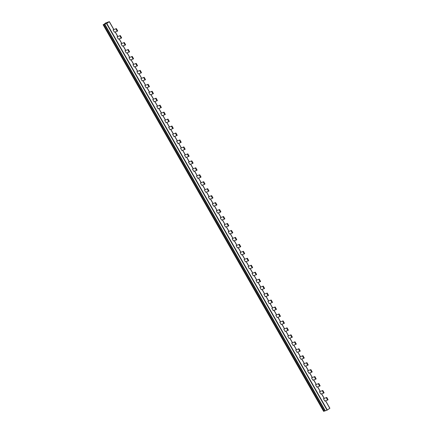 <?xml version="1.0" encoding="UTF-8"?>
<svg xmlns="http://www.w3.org/2000/svg" width="433" height="433" viewBox="0 0 433 433"><rect width="100%" height="100%" fill="white"/><g stroke="black" fill="none" stroke-linecap="round" stroke-linejoin="round"><path stroke-width="0.65" d="M325.567 400.763L329.892 408.265L327.05 410.186L323.63 411.35L103.108 24.735L105.533 23.512L104.759 23.604L105.912 22.814L109.37 21.65L106.523 23.571L103.108 24.735M324.29 411.128L103.768 24.508M323.456 398.712L326.753 397.434L323.456 398.712L324.782 401.034L327.608 400.07L326.282 397.754M315.516 384.796L318.812 383.514L315.516 384.796L316.842 387.113L319.668 386.155L318.347 383.833M307.582 370.875L310.872 369.598L307.582 370.875L308.902 373.197L311.728 372.234L310.407 369.917M299.641 356.96L302.938 355.677L299.641 356.96L300.962 359.276L303.793 358.318L302.467 355.996M291.701 343.039L294.997 341.761L291.701 343.039L293.027 345.361L295.853 344.397L294.527 342.081M283.761 329.123L287.057 327.841L283.761 329.123L285.087 331.44L287.913 330.482L286.592 328.16M275.826 315.202L279.117 313.925L275.826 315.202L277.147 317.524L279.972 316.561L278.652 314.244M267.886 301.287L271.182 300.004L267.886 301.287L269.207 303.603L272.038 302.645L270.712 300.323M259.946 287.366L263.242 286.089L259.946 287.366L261.272 289.688L264.098 288.724L262.771 286.408M252.006 273.45L255.302 272.168L252.006 273.45L253.332 275.767L256.157 274.809L254.837 272.487M244.071 259.529L247.362 258.252L244.071 259.529L245.392 261.851L248.217 260.888L246.897 258.571M236.131 245.614L239.427 244.331L236.131 245.614L237.452 247.93L240.283 246.972L238.956 244.65M228.191 231.693L231.487 230.416L228.191 231.693L229.512 234.015L232.342 233.051L231.016 230.735M220.251 217.777L223.547 216.495L220.251 217.777L221.577 220.094L224.402 219.136L223.082 216.814M212.316 203.856L215.607 202.579L212.316 203.856L213.637 206.178L216.462 205.215L215.141 202.898M204.376 189.941L207.667 188.658L204.376 189.941L205.697 192.257L208.527 191.299L207.201 188.977M196.436 176.02L199.732 174.743L196.436 176.02L197.757 178.342L200.587 177.378L199.261 175.062M188.496 162.104L191.792 160.822L188.496 162.104L189.822 164.421L192.647 163.463L191.326 161.141M180.556 148.183L183.852 146.906L180.556 148.183L181.882 150.505L184.707 149.542L183.386 147.225M172.621 134.268L175.912 132.985L172.621 134.268L173.942 136.584L176.772 135.626L175.446 133.304M164.681 120.347L167.977 119.07L164.681 120.347L166.001 122.669L168.832 121.705L167.506 119.389M156.741 106.431L160.037 105.149L156.741 106.431L158.067 108.748L160.892 107.79L159.571 105.468M148.8 92.51L152.097 91.233L148.8 92.51L150.127 94.832L152.952 93.869L151.631 91.552M140.866 78.595L144.157 77.312L140.866 78.595L142.186 80.911L145.017 79.953L143.691 77.631M132.926 64.674L136.222 63.397L132.926 64.674L134.246 66.996L137.077 66.032L135.751 63.716M124.985 50.758L128.282 49.476L124.985 50.758L126.312 53.075L129.137 52.117L127.816 49.795M117.045 36.837L120.342 35.56L117.045 36.837L118.371 39.159L121.197 38.196L119.876 35.879M319.489 391.751L322.78 390.474L319.489 391.751L320.81 394.073L323.64 393.11L322.314 390.793M311.549 377.836L314.845 376.553L311.549 377.836L312.87 380.152L315.7 379.194L314.374 376.872M303.609 363.915L306.905 362.637L303.609 363.915L304.935 366.237L307.76 365.273L306.44 362.957M295.669 349.999L298.965 348.717L295.669 349.999L296.995 352.316L299.82 351.358L298.499 349.036M287.734 336.078L291.025 334.801L287.734 336.078L289.055 338.4L291.885 337.437L290.559 335.12M279.794 322.163L283.09 320.88L279.794 322.163L281.114 324.479L283.945 323.521L282.619 321.199M271.854 308.242L275.15 306.965L271.854 308.242L273.18 310.564L276.005 309.6L274.684 307.284M263.913 294.326L267.21 293.044L263.913 294.326L265.24 296.643L268.065 295.685L266.744 293.363M255.979 280.405L259.27 279.128L255.979 280.405L257.299 282.727L260.125 281.764L258.804 279.447M248.039 266.49L251.335 265.207L248.039 266.49L249.359 268.806L252.19 267.848L250.864 265.526M240.099 252.569L243.395 251.292L240.099 252.569L241.425 254.891L244.25 253.927L242.929 251.611M232.158 238.653L235.455 237.371L232.158 238.653L233.484 240.975L236.31 240.012L234.989 237.69M224.224 224.732L227.514 223.455L224.224 224.732L225.544 227.054L228.37 226.091L227.049 223.774M216.284 210.817L219.58 209.534L216.284 210.817L217.604 213.139L220.435 212.175L219.109 209.853M208.343 196.896L211.64 195.619L208.343 196.896L209.669 199.218L212.495 198.254L211.169 195.938M200.403 182.98L203.699 181.698L200.403 182.98L201.729 185.302L204.555 184.339L203.234 182.017M192.469 169.059L195.759 167.782L192.469 169.059L193.789 171.381L196.614 170.418L195.294 168.101M184.528 155.144L187.825 153.861L184.528 155.144L185.849 157.466L188.68 156.502L187.354 154.18M176.588 141.223L179.884 139.946L176.588 141.223L177.914 143.545L180.74 142.581L179.414 140.265M168.648 127.307L171.944 126.025L168.648 127.307L169.974 129.629L172.799 128.666L171.479 126.344M160.713 113.386L164.004 112.109L160.713 113.386L162.034 115.708L164.859 114.745L163.539 112.428M152.773 99.471L156.069 98.188L152.773 99.471L154.094 101.793L156.925 100.829L155.599 98.508M144.833 85.55L148.129 84.273L144.833 85.55L146.159 87.872L148.984 86.909L147.658 84.592M136.893 71.634L140.189 70.352L136.893 71.634L138.219 73.956L141.044 72.993L139.724 70.671M128.958 57.713L132.249 56.436L128.958 57.713L130.279 60.035L133.104 59.072L131.784 56.755M121.018 43.798L124.314 42.515L121.018 43.798L122.339 46.12L125.169 45.156L123.843 42.835M113.078 29.877L116.374 28.6L113.078 29.877L114.404 32.199L117.229 31.236L115.903 28.919M325.302 410.782L104.781 24.161M325.08 410.933L104.559 24.318M326.753 397.434L328.073 399.751L327.608 400.07M318.812 383.514L320.139 385.835L319.668 386.155M310.872 369.598L312.198 371.915L311.728 372.234M302.938 355.677L304.258 357.999L303.793 358.318M294.997 341.761L296.318 344.078L295.853 344.397M287.057 327.841L288.383 330.163L287.913 330.482M279.117 313.925L280.443 316.242L279.972 316.561M271.182 300.004L272.503 302.326L272.038 302.645M263.242 286.089L264.563 288.405L264.098 288.724M255.302 272.168L256.623 274.49L256.157 274.809M247.362 258.252L248.688 260.569L248.217 260.888M239.427 244.331L240.748 246.653L240.283 246.972M231.487 230.416L232.808 232.732L232.342 233.051M223.547 216.495L224.868 218.817L224.402 219.136M215.607 202.579L216.933 204.896L216.462 205.215M207.667 188.658L208.993 190.98L208.527 191.299M199.732 174.743L201.053 177.059L200.587 177.378M191.792 160.822L193.113 163.144L192.647 163.463M183.852 146.906L185.178 149.223L184.707 149.542M175.912 132.985L177.238 135.307L176.772 135.626M167.977 119.07L169.298 121.386L168.832 121.705M160.037 105.149L161.357 107.471L160.892 107.79M152.097 91.233L153.423 93.55L152.952 93.869M144.157 77.312L145.483 79.634L145.017 79.953M136.222 63.397L137.542 65.713L137.077 66.032M128.282 49.476L129.602 51.798L129.137 52.117M120.342 35.56L121.668 37.877L121.197 38.196M322.78 390.474L324.106 392.791L323.64 393.11M314.845 376.553L316.166 378.875L315.7 379.194M306.905 362.637L308.226 364.954L307.76 365.273M298.965 348.717L300.291 351.039L299.82 351.358M291.025 334.801L292.351 337.118L291.885 337.437M283.09 320.88L284.411 323.202L283.945 323.521M275.15 306.965L276.471 309.281L276.005 309.6M267.21 293.044L268.536 295.366L268.065 295.685M259.27 279.128L260.596 281.445L260.125 281.764M251.335 265.207L252.656 267.529L252.19 267.848M243.395 251.292L244.715 253.608L244.25 253.927M235.455 237.371L236.781 239.693L236.31 240.012M227.514 223.455L228.841 225.772L228.37 226.091M219.58 209.534L220.9 211.856L220.435 212.175M211.64 195.619L212.96 197.935L212.495 198.254M203.699 181.698L205.026 184.02L204.555 184.339M195.759 167.782L197.085 170.099L196.614 170.418M187.825 153.861L189.145 156.183L188.68 156.502M179.884 139.946L181.205 142.262L180.74 142.581M171.944 126.025L173.27 128.347L172.799 128.666M164.004 112.109L165.33 114.426L164.859 114.745M156.069 98.188L157.39 100.51L156.925 100.829M148.129 84.273L149.45 86.589L148.984 86.909M140.189 70.352L141.515 72.674L141.044 72.993M132.249 56.436L133.575 58.753L133.104 59.072M124.314 42.515L125.635 44.837L125.169 45.156M116.374 28.6L117.695 30.916L117.229 31.236M324.171 398.311L321.6 393.803M320.198 391.351L317.633 386.848M316.231 384.39L313.66 379.887M312.263 377.43L309.692 372.927M308.291 370.475L305.72 365.966M304.323 363.514L301.752 359.011M300.35 356.554L297.785 352.051M296.383 349.593L293.812 345.09M292.416 342.638L289.845 338.13M288.443 335.678L285.877 331.175M284.476 328.717L281.905 324.214M280.508 321.757L277.937 317.254M276.535 314.802L273.965 310.293M272.568 307.841L269.997 303.338M268.595 300.881L266.03 296.378M264.628 293.92L262.057 289.417M260.661 286.965L258.09 282.457M256.688 280.005L254.122 275.502M252.72 273.044L250.15 268.541M248.753 266.084L246.182 261.581M244.78 259.129L242.209 254.62M240.813 252.168L238.242 247.665M236.84 245.208L234.275 240.705M232.873 238.247L230.302 233.744M228.905 231.292L226.335 226.784M224.933 224.332L222.367 219.829M220.965 217.371L218.394 212.868M216.998 210.416L214.427 205.908M213.025 203.456L210.454 198.947M209.058 196.495L206.487 191.992M205.085 189.535L202.52 185.032M201.118 182.58L198.547 178.071M197.15 175.619L194.579 171.111M193.178 168.659L190.612 164.156M189.21 161.698L186.639 157.195M185.243 154.743L182.672 150.235M181.27 147.783L178.699 143.274M177.303 140.822L174.732 136.319M173.33 133.862L170.764 129.359M169.363 126.907L166.792 122.398M165.395 119.946L162.824 115.438M161.422 112.986L158.851 108.483M157.455 106.025L154.884 101.522M153.482 99.07L150.917 94.562M149.515 92.11L146.944 87.601M145.548 85.149L142.977 80.646M141.575 78.189L139.009 73.686M137.607 71.234L135.036 66.725M133.64 64.273L131.069 59.765M129.667 57.313L127.096 52.81M125.7 50.352L123.129 45.849M121.727 43.397L119.162 38.889M117.76 36.437L115.189 31.928M113.792 29.476L109.343 21.682M329.816 408.341L325.508 400.785M324.106 398.333L321.535 393.824M320.139 391.372L317.568 386.869M316.166 384.412L313.595 379.909M312.198 377.452L309.627 372.948M308.226 370.496L305.66 365.988M304.258 363.536L301.687 359.033M300.291 356.575L297.72 352.072M296.318 349.615L293.753 345.112M292.351 342.66L289.78 338.151M288.383 335.699L285.812 331.196M284.411 328.739L281.84 324.236M280.443 321.779L277.872 317.275M276.471 314.823L273.905 310.315M272.503 307.863L269.932 303.36M268.536 300.903L265.965 296.399M264.563 293.942L261.997 289.439M260.596 286.987L258.025 282.478M256.628 280.027L254.057 275.523M252.656 273.066L250.085 268.563M248.688 266.106L246.117 261.602M244.715 259.151L242.15 254.642M240.748 252.19L238.177 247.687M236.781 245.23L234.21 240.726M232.808 238.269L230.242 233.766M228.841 231.314L226.27 226.805M224.873 224.354L222.302 219.85M220.9 217.393L218.329 212.89M216.933 210.433L214.362 205.929M212.96 203.478L210.395 198.969M208.993 196.517L206.422 192.014M205.026 189.557L202.455 185.053M201.053 182.602L198.487 178.093M197.085 175.641L194.514 171.132M193.118 168.681L190.547 164.177M189.145 161.72L186.574 157.217M185.178 154.765L182.607 150.256M181.205 147.805L178.64 143.296M177.238 140.844L174.667 136.341M173.27 133.884L170.699 129.38M169.298 126.929L166.727 122.42M165.33 119.968L162.759 115.459M161.357 113.008L158.792 108.504M157.39 106.047L154.819 101.544M153.423 99.092L150.852 94.583M149.45 92.132L146.884 87.623M145.483 85.171L142.912 80.668M141.515 78.211L138.944 73.707M137.542 71.256L134.972 66.747M133.575 64.295L131.004 59.786M129.602 57.335L127.037 52.831M125.635 50.374L123.064 45.871M121.668 43.419L119.097 38.91M117.695 36.459L115.129 31.95M113.727 29.498L109.289 21.72M327.321 410.04L106.799 23.425M327.05 410.186L106.523 23.571M109.37 21.65L113.825 29.466M115.227 31.918L117.798 36.426M119.194 38.878L121.765 43.381M123.167 45.838L125.732 50.342M127.134 52.799L129.705 57.302M131.102 59.754L133.673 64.263M135.074 66.714L137.64 71.218M139.042 73.675L141.613 78.178M143.009 80.635L145.58 85.139M146.982 87.59L149.553 92.099M150.949 94.551L153.52 99.054M154.922 101.511L157.488 106.015M158.889 108.472L161.46 112.975M162.857 115.427L165.428 119.936M166.829 122.387L169.395 126.891M170.797 129.348L173.368 133.851M174.764 136.308L177.335 140.812M178.737 143.263L181.308 147.772M182.704 150.224L185.275 154.727M186.677 157.184L189.243 161.688M190.644 164.145L193.215 168.648M194.612 171.1L197.183 175.609M198.585 178.06L201.15 182.564M202.552 185.021L205.123 189.524M206.519 191.976L209.09 196.485M210.492 198.936L213.063 203.445M214.459 205.897L217.03 210.4M218.432 212.857L220.998 217.361M222.4 219.812L224.971 224.321M226.367 226.773L228.938 231.282M230.34 233.733L232.905 238.237M234.307 240.694L236.878 245.197M238.28 247.649L240.845 252.158M242.247 254.609L244.818 259.118M246.215 261.57L248.786 266.073M250.187 268.53L252.753 273.034M254.155 275.485L256.726 279.994M258.122 282.446L260.693 286.955M262.095 289.406L264.666 293.91M266.062 296.367L268.633 300.87M270.035 303.322L272.601 307.831M274.002 310.282L276.573 314.791M277.97 317.243L280.541 321.746M281.943 324.203L284.508 328.707M285.91 331.158L288.481 335.667M289.877 338.119L292.448 342.627M293.85 345.079L296.421 349.583M297.817 352.04L300.388 356.543M301.79 358.995L304.356 363.504M305.758 365.955L308.328 370.464M309.725 372.916L312.296 377.419M313.698 379.876L316.263 384.38M317.665 386.831L320.236 391.34M321.632 393.792L324.203 398.3M325.605 400.752L329.892 408.265"/></g></svg>
